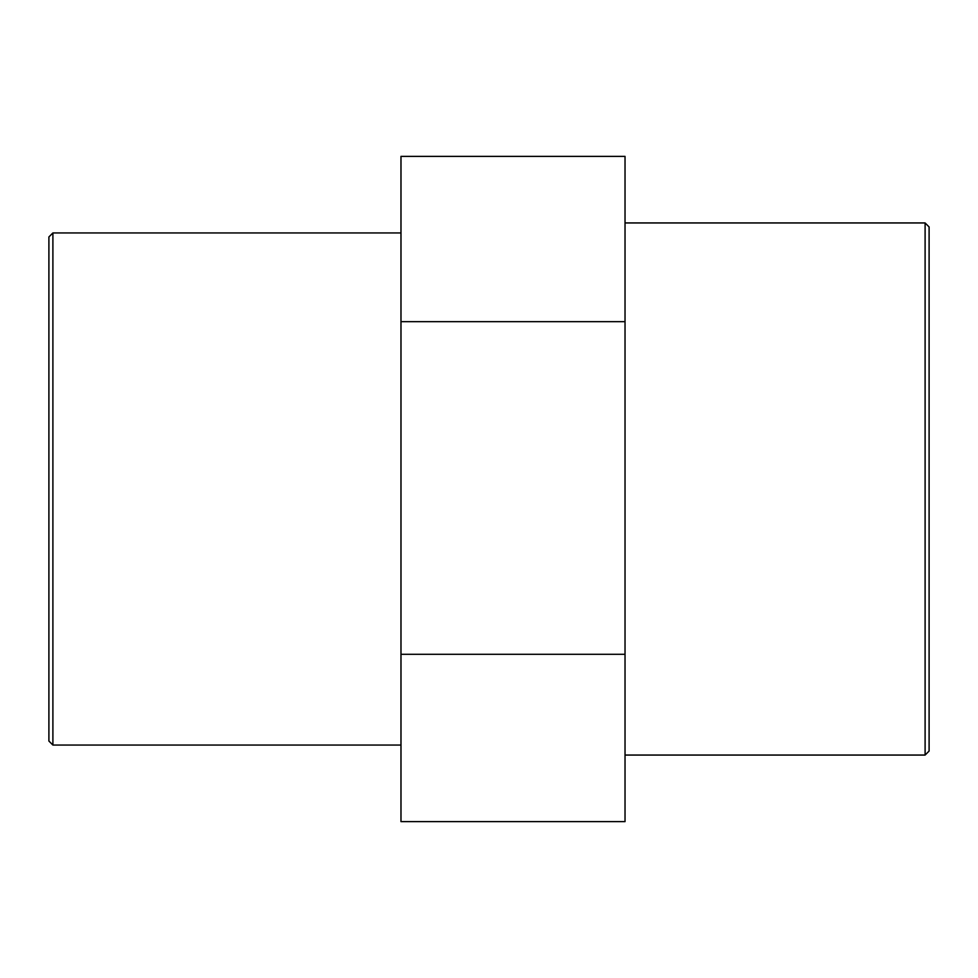 <?xml version="1.0" encoding="UTF-8"?>
<svg xmlns="http://www.w3.org/2000/svg" width="978" height="978" viewBox="0 0 978 978"><rect width="100%" height="100%" fill="white"/><g stroke="black" fill="none" stroke-linecap="round" stroke-linejoin="round"><path stroke-width="1.47" d="M400.98 321.664L400.98 821.63L625.028 821.63L625.028 156.37L400.98 156.37L400.98 321.664L625.028 321.664M400.98 654.294L625.028 654.294M929.1 751.055L929.1 226.945L925.102 222.947L925.102 755.053L929.1 751.055M48.9 236.945L48.9 741.055L52.898 745.053L52.898 232.947L48.9 236.945M925.102 222.947L625.028 222.947M925.102 755.053L625.028 755.053M400.98 232.947L52.898 232.947M400.98 745.053L52.898 745.053"/></g></svg>
